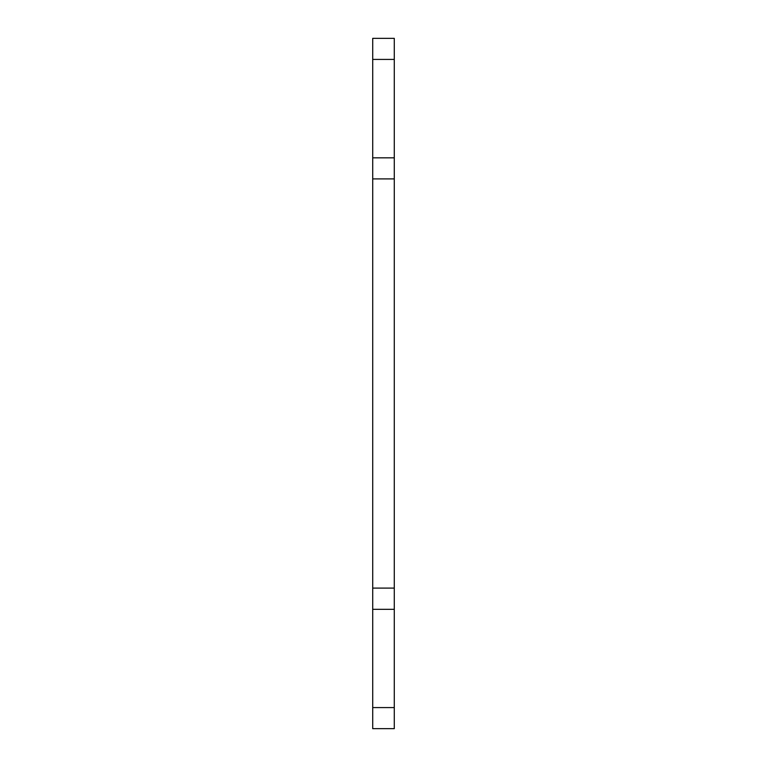 <?xml version="1.0" encoding="UTF-8"?>
<svg xmlns="http://www.w3.org/2000/svg" width="767" height="767" viewBox="0 0 767 767"><rect width="100%" height="100%" fill="white"/><g stroke="black" fill="none" stroke-linecap="round" stroke-linejoin="round"><path stroke-width="1.15" d="M372.714 59.423L394.286 59.423L394.286 38.35L372.714 38.35L372.714 728.65L394.286 728.65L394.286 707.577L372.714 707.577M372.714 609.324L394.286 609.324L394.286 707.577M372.714 588.097L394.286 588.097L394.286 609.324M394.286 588.097L394.286 178.903L372.714 178.903M372.714 157.829L394.286 157.829L394.286 178.903M394.286 59.423L394.286 157.829"/></g></svg>
